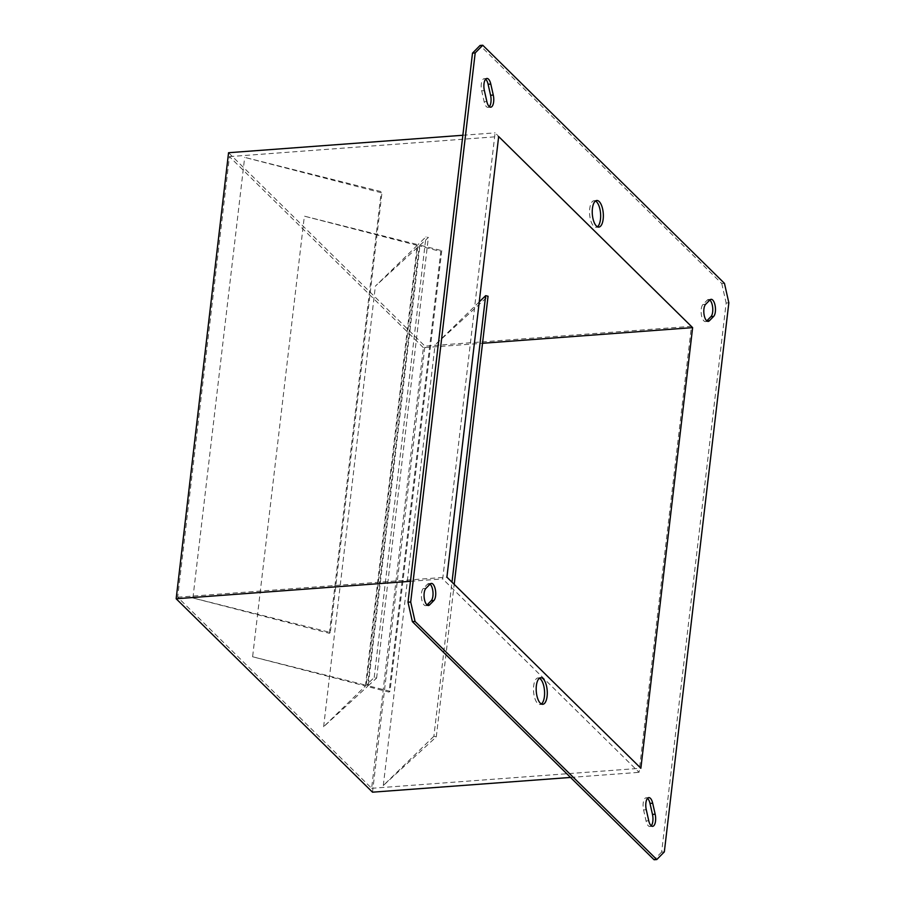 <?xml version="1.0" encoding="UTF-8"?>
<svg xmlns="http://www.w3.org/2000/svg" width="905" height="905" viewBox="0 0 905 905"><rect width="100%" height="100%" fill="white"/><g stroke="black" fill="none" stroke-linecap="round" stroke-linejoin="round"><path stroke-width="0.68" stroke-dasharray="4.53 3.39" d="M539.437 678.23A13.326 5.487 85.7 0 0 538.056 677.913A13.326 5.487 85.7 0 0 533.678 685.922A13.326 5.487 85.7 0 0 540.036 704.509A13.326 5.487 85.7 0 0 541.348 704M595.49 201.001A13.326 5.487 85.7 0 0 594.121 200.695A13.326 5.487 85.7 0 0 589.732 208.704A13.326 5.487 85.7 0 0 596.101 227.279A13.326 5.487 85.7 0 0 597.413 226.77M651.215 825.813A8.892 3.654 -94.3 0 1 649.914 826.537A8.892 3.654 -94.3 0 1 646.057 820.937L643.579 809.941A8.892 3.654 -94.3 0 1 646.125 797.814A8.892 3.654 -94.3 0 1 647.516 798.346M489.322 106.654A8.892 3.654 -94.3 0 1 488.021 107.378A8.892 3.654 -94.3 0 1 484.164 101.779L481.686 90.783A8.892 3.654 -94.3 0 1 484.232 78.667A8.892 3.654 -94.3 0 1 485.623 79.188M252.608 656.77L366.197 685.289L417.952 244.667L304.363 216.159L252.608 656.77L365.462 685.99L323.628 726.738L367.43 686.51L419.196 245.889L440.814 251.488L389.048 692.099L367.43 686.51M441.753 250.64L389.998 691.262L368.211 685.786L419.977 245.176L441.753 250.64A148.115 57.479 6.7 0 1 440.814 251.488M365.462 685.99L417.228 245.379L304.363 216.159M724.464 283.367L721.771 283.559L480.069 45.454M664.338 851.877L661.646 852.069L726.149 302.994L728.842 302.802M706.771 320.868L706.669 320.97A8.892 3.654 -94.3 0 1 705.47 321.592A8.892 3.654 -94.3 0 1 701.33 314.521A8.892 3.654 -94.3 0 1 702.959 304.487L707.235 300.143A8.892 3.654 -94.3 0 1 708.423 299.521A8.892 3.654 -94.3 0 1 709.814 300.041M427.024 604.959L426.922 605.06A8.892 3.654 -94.3 0 1 425.723 605.683A8.892 3.654 -94.3 0 1 421.583 598.612A8.892 3.654 -94.3 0 1 423.212 588.567L427.488 584.223A8.892 3.654 -94.3 0 1 428.676 583.612A8.892 3.654 -94.3 0 1 430.067 584.132M691.454 326.298L495.103 132.865L442.703 578.906L639.054 772.338L691.454 326.298L424.909 346.151L228.558 152.719M721.771 283.559L726.149 302.994M661.646 852.069L654.089 859.75M423.393 347.678L229.429 156.61L177.674 597.221L371.638 788.3L423.393 347.678L482.535 343.278M371.638 788.3L640.864 768.243M389.998 691.262A148.115 57.479 6.7 0 1 389.048 692.099M368.211 685.786L376.616 678.071A148.115 57.479 -173.3 0 0 374.206 677.483L366.197 685.289M433.891 736.274L383.301 785.529L436.289 736.874A148.115 57.479 -173.3 0 0 433.891 736.274L451.991 582.175M330.314 632.459A148.115 57.479 6.7 0 1 329.363 633.308L192.923 597.979L330.314 632.459L382.068 191.849A148.115 57.479 6.7 0 1 381.129 192.697L244.678 157.368L382.068 191.849M177.674 597.221L446.912 577.164M229.429 156.61L498.666 136.553M417.228 245.379L375.383 286.127L419.196 245.889M419.977 245.176L428.37 237.461A148.115 57.479 -173.3 0 0 425.972 236.872L417.952 244.667M479.243 301.897L435.067 344.918L488.055 296.252M462.851 135.264L495.103 132.865M410.463 581.304L442.703 578.906M570.535 777.44L639.054 772.338M372.509 792.18L424.909 346.151M192.923 597.979L244.678 157.368M329.363 633.308L381.129 192.697M383.301 785.529L435.067 344.918M436.289 736.874L454.208 584.358M323.628 726.738L375.383 286.127M376.616 678.071L428.37 237.461M374.206 677.483L425.972 236.872M648.749 820.733L646.057 820.937M486.856 101.575L484.164 101.779M425.904 588.374L423.212 588.567M430.18 584.03L427.488 584.223M709.927 299.94L707.235 300.143M705.651 304.284L702.959 304.487M484.379 90.579L481.686 90.783M646.272 809.737L643.579 809.941M538.056 677.913L540.749 677.721M594.121 200.695L596.814 200.491M652.607 826.333L649.914 826.537M490.714 107.186L488.021 107.378M428.416 605.479L425.723 605.683M431.368 583.408L428.676 583.612M711.115 299.317L708.423 299.521M708.163 321.388L705.47 321.592M486.924 78.464L484.232 78.667M648.817 797.622L646.125 797.814M596.101 227.279L598.793 227.087M540.036 704.509L542.729 704.305"/><path stroke-width="1.36" d="M547.106 696.296A13.326 5.487 85.7 0 0 540.749 677.721A13.326 5.487 85.7 0 0 536.371 685.719A13.326 5.487 85.7 0 0 542.729 704.305A13.326 5.487 85.7 0 0 547.106 696.296M541.348 704A13.326 5.487 85.7 0 0 544.414 696.499A13.326 5.487 85.7 0 0 539.437 678.23M603.171 219.078A13.326 5.487 85.7 0 0 596.814 200.491A13.326 5.487 85.7 0 0 592.424 208.501A13.326 5.487 85.7 0 0 598.793 227.087A13.326 5.487 85.7 0 0 603.171 219.078M597.413 226.77A13.326 5.487 85.7 0 0 600.479 219.282A13.326 5.487 85.7 0 0 595.49 201.001M647.516 798.346A8.892 3.654 -94.3 0 1 649.994 803.425L652.471 814.421A8.892 3.654 -94.3 0 1 652.844 821.208A8.892 3.654 -94.3 0 1 651.215 825.813M655.537 821.005A8.892 3.654 -94.3 0 1 652.607 826.333A8.892 3.654 -94.3 0 1 648.749 820.733L646.272 809.737A8.892 3.654 -94.3 0 1 648.817 797.622A8.892 3.654 -94.3 0 1 652.686 803.221L655.163 814.217A8.892 3.654 -94.3 0 1 655.537 821.005M485.623 79.188A8.892 3.654 -94.3 0 1 488.1 84.267L490.578 95.263A8.892 3.654 -94.3 0 1 490.951 102.05A8.892 3.654 -94.3 0 1 489.322 106.654M493.644 101.846A8.892 3.654 -94.3 0 1 490.714 107.186A8.892 3.654 -94.3 0 1 486.856 101.575L484.379 90.579A8.892 3.654 -94.3 0 1 486.924 78.464A8.892 3.654 -94.3 0 1 490.793 84.063L493.27 95.059A8.892 3.654 -94.3 0 1 493.644 101.846M709.814 300.041A8.892 3.654 -94.3 0 1 712.665 311.908A8.892 3.654 -94.3 0 1 710.945 316.626L706.771 320.868M715.357 311.716A8.892 3.654 -94.3 0 1 713.638 316.433L709.362 320.777A8.892 3.654 -94.3 0 1 708.163 321.388A8.892 3.654 -94.3 0 1 704.022 314.318A8.892 3.654 -94.3 0 1 705.651 304.284L709.927 299.94A8.892 3.654 -94.3 0 1 711.115 299.317A8.892 3.654 -94.3 0 1 715.357 311.716M430.067 584.132A8.892 3.654 -94.3 0 1 432.918 595.999A8.892 3.654 -94.3 0 1 431.199 600.716L427.024 604.959M435.61 595.795A8.892 3.654 -94.3 0 1 433.891 600.513L429.615 604.857A8.892 3.654 -94.3 0 1 428.416 605.479A8.892 3.654 -94.3 0 1 424.275 598.409A8.892 3.654 -94.3 0 1 425.904 588.374L430.18 584.03A8.892 3.654 -94.3 0 1 431.368 583.408A8.892 3.654 -94.3 0 1 435.61 595.795M475.193 52.931L472.501 53.124L408.008 602.198L410.7 602.006L415.067 621.441L656.781 859.546L664.338 851.877L728.842 302.802L724.464 283.367L482.761 45.25L475.193 52.931L410.7 602.006M472.501 53.124L480.069 45.454L482.761 45.25M415.067 621.441L412.375 621.633L654.089 859.75L656.781 859.546M412.375 621.633L408.008 602.198M640.864 768.243L692.63 327.633L498.666 136.553L446.912 577.164L640.864 768.243M482.535 343.278L692.63 327.633M454.208 584.358L488.055 296.252A148.115 57.479 -173.3 0 0 485.646 295.664L479.243 301.897M410.463 581.304L176.158 598.759L228.558 152.719L462.851 135.264M176.158 598.759L372.509 792.18L570.535 777.44M451.991 582.175L485.646 295.664M713.638 316.433L710.945 316.626M433.891 600.513L431.199 600.716M429.615 604.857L427.137 605.049M709.362 320.777L706.884 320.958M490.793 84.063L488.1 84.267M493.27 95.059L490.578 95.263M655.163 814.217L652.471 814.421M652.686 803.221L649.994 803.425"/></g></svg>
